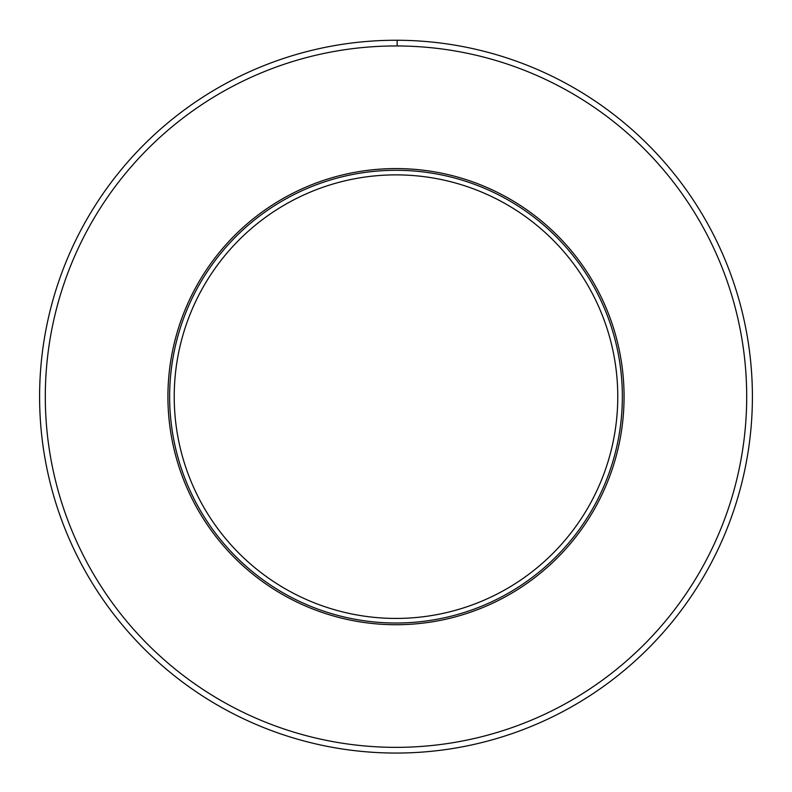 <?xml version="1.0" encoding="UTF-8"?>
<svg xmlns="http://www.w3.org/2000/svg" width="792" height="792" viewBox="0 0 792 792"><rect width="100%" height="100%" fill="white"/><g stroke="black" fill="none" stroke-linecap="round" stroke-linejoin="round"><path stroke-width="1.19" d="M617.77 396.653A221.77 221.77 0 0 0 285.11 204.593A221.77 221.77 0 0 0 285.11 588.713A221.77 221.77 0 0 0 617.77 396.653M622.354 396.653A226.354 226.354 0 0 0 282.813 200.624A226.354 226.354 0 0 0 282.813 592.683A226.354 226.354 0 0 0 622.354 396.653A226.354 226.354 0 0 0 282.813 200.624A226.354 226.354 0 0 0 282.813 592.683A226.354 226.354 0 0 0 622.354 396.653M624.066 396.653A228.066 228.066 0 0 0 281.962 199.138A228.066 228.066 0 0 0 281.962 594.168A228.066 228.066 0 0 0 624.066 396.653A228.066 228.066 0 0 0 281.962 199.138A228.066 228.066 0 0 0 281.962 594.168A228.066 228.066 0 0 0 624.066 396.653M746.698 396.653A350.698 350.698 0 0 0 220.651 92.941A350.698 350.698 0 0 0 220.651 700.366A350.698 350.698 0 0 0 746.698 396.653M752.4 396.653A356.4 356.4 0 0 0 217.8 88.001A356.4 356.4 0 0 0 217.8 705.306A356.4 356.4 0 0 0 752.4 396.653M397.158 45.956L397.129 40.253"/></g></svg>
